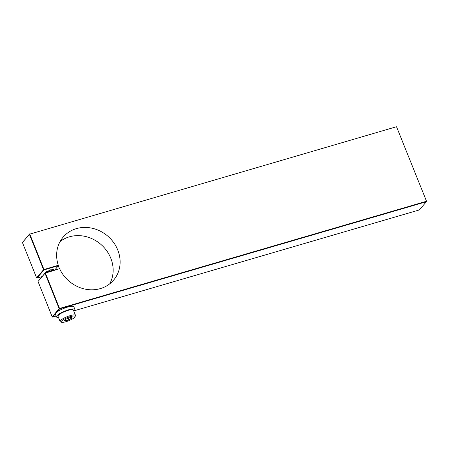 <?xml version="1.0" encoding="UTF-8"?>
<svg xmlns="http://www.w3.org/2000/svg" width="449" height="449" viewBox="0 0 449 449"><rect width="100%" height="100%" fill="white"/><g stroke="black" fill="none" stroke-linecap="round" stroke-linejoin="round"><path stroke-width="0.67" d="M58.46 317.421A9.945 2.245 -21.8 0 1 56.462 316.882A9.945 2.245 -21.8 0 1 64.864 311.106A9.945 2.245 -21.8 0 1 74.927 309.496A9.945 2.245 -21.8 0 1 73.849 311.264M56.462 316.882L55.384 314.188A9.945 2.245 -21.8 0 1 63.78 308.407A9.945 2.245 -21.8 0 1 73.849 306.796L74.927 309.496M50.451 269.81L44.906 272.964L44.558 273.637M53.066 270.601A4.973 1.123 158.2 0 0 50.939 271.028A4.973 1.123 158.2 0 0 48.363 271.976M45.203 272.919L50.524 269.995L53.599 269.557M61.502 322.242L60.469 321.832A8.29 1.869 -21.8 0 1 60.099 321.518A8.29 1.869 -21.8 0 1 67.097 316.702A8.29 1.869 -21.8 0 1 75.488 315.361A8.29 1.869 -21.8 0 1 75.438 315.843L74.972 316.854A7.459 1.684 -21.8 0 1 74.708 317.258A7.459 1.684 -21.8 0 1 68.125 320.979A7.459 1.684 -21.8 0 1 61.502 322.242A7.459 1.684 -21.8 0 1 67.468 317.623A7.459 1.684 -21.8 0 1 74.972 316.854M60.099 321.518L58 316.27A8.29 1.869 -21.8 0 1 64.998 311.454A8.29 1.869 -21.8 0 1 73.389 310.113L75.488 315.361M70.746 317.566L71.486 318.195A3.828 0.864 158.2 0 0 71.475 317.617A3.828 0.864 158.2 0 0 70.746 317.566A3.828 0.864 158.2 0 0 67.35 318.56A3.828 0.864 158.2 0 0 64.701 320.176A3.828 0.864 158.2 0 0 64.561 320.384A3.828 0.864 158.2 0 0 65.442 320.805A3.828 0.864 158.2 0 0 68.837 319.817A3.828 0.864 158.2 0 0 71.486 318.195L68.837 319.817L65.442 320.805L64.701 320.176M47.01 272.369L51.641 270.545A3.895 0.881 -21.8 0 1 52.46 270.494L53.184 270.567M52.623 270.859C53.077 270.405 52.746 270.298 51.641 270.545M68.197 318.223L68.837 319.817M65.054 319.845L65.442 320.805M56.827 312.122L59.577 308.884L426.376 201.719L419.405 209.913L74.433 310.702M56.131 316.051L52.606 317.078L55.356 313.845M426.55 201.332L396.607 126.944L426.55 201.332L426.376 201.719L426.354 201.304L59.554 308.474L59.577 308.884L59.161 308.671L59.554 308.474L45.4 273.093L59.622 268.687L45.186 272.902L45.4 273.093L45.012 273.289L45.186 272.902L38.042 281.484L45.012 273.289L59.161 308.671L52.191 316.865L52.606 317.078M396.394 126.758L29.808 234.109L396.394 126.758L396.809 126.972M29.808 234.109L29.421 234.311L29.595 233.923L22.45 242.505L29.421 234.311L43.575 269.692L43.963 269.49L29.808 234.109M59.56 268.951L58.123 265.353L43.963 269.49L43.985 269.905L43.575 269.692L36.599 277.886L22.45 242.505M36.599 277.886L37.014 278.099L43.985 269.905L58.426 265.685A33.147 29.69 -139.6 0 1 63.129 237.134A33.147 29.69 -139.6 0 1 107.614 235.994A33.147 29.69 -139.6 0 1 113.631 280.086A33.147 29.69 -139.6 0 1 59.622 268.687M58.123 265.353L58.426 265.685L54.632 270.141M42.004 276.64L37.014 278.099M109.724 283.83A33.147 29.69 40.4 0 0 100.643 244.189A33.147 29.69 40.4 0 0 60.059 241.584M52.191 316.865L38.042 281.484M44.642 273.346L45.13 272.571L46.954 271.421M50.294 270.079A4.17 0.943 -21.8 0 1 52.758 269.821L52.656 270.292L52.758 269.821M52.606 269.77L51.371 270.595M53.459 269.905L52.735 270.747M45.635 272.122L44.906 272.964"/></g></svg>
